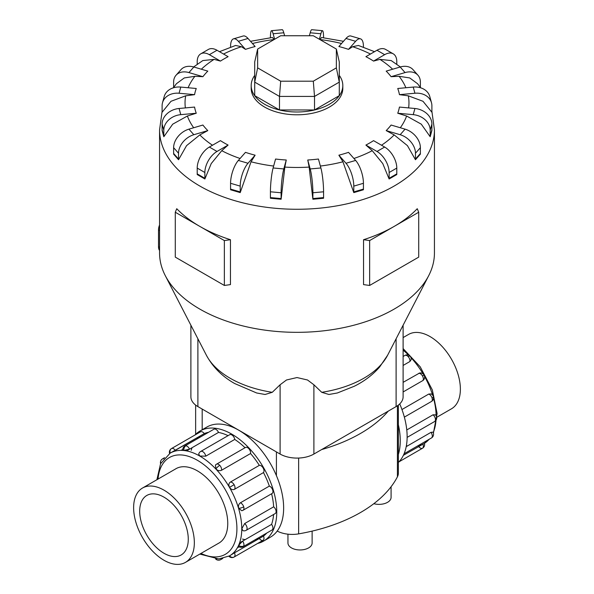 <?xml version="1.0" encoding="UTF-8"?>
<svg xmlns="http://www.w3.org/2000/svg" width="594" height="594" viewBox="0 0 594 594"><rect width="100%" height="100%" fill="white"/><g stroke="black" fill="none" stroke-linecap="round" stroke-linejoin="round"><path stroke-width="0.89" d="M312.125 531.11L312.125 542.975A12.088 6.98 180 0 1 304.663 549.428A12.088 6.98 180 0 1 291.491 547.913A12.088 6.98 180 0 1 287.949 542.975L287.949 534.177M403.111 337.578L408.553 334.437A42.931 24.785 60 0 1 430.019 336.56A42.931 24.785 60 0 1 458.063 374.398A42.931 24.785 60 0 1 451.477 408.798L437.102 417.099M163.981 560.261A42.931 24.785 -120 0 0 185.447 562.384A42.931 24.785 -120 0 0 192.033 527.984A42.931 24.785 -120 0 0 163.981 490.154A42.931 24.785 -120 0 0 142.523 488.03A42.931 24.785 -120 0 0 135.937 522.43A42.931 24.785 -120 0 0 163.981 560.261M163.981 497.156A34.355 19.84 60 0 1 186.427 527.435A34.355 19.84 60 0 1 181.163 554.967A34.355 19.84 60 0 1 163.981 553.259A34.355 19.84 60 0 1 141.535 522.987A34.355 19.84 60 0 1 146.807 495.455A34.355 19.84 60 0 1 163.981 497.156M401.952 409.533L428.72 394.074L431.036 393.933A4.24 4.24 0 0 1 433.382 396.606A4.24 1.322 163.4 0 1 432.09 398.091A4.24 2.45 60 0 1 431.437 401.485L404.351 417.122M406.214 446.651L430.969 432.358L432.974 432.142A4.24 4.24 0 0 1 433.182 436.041A4.24 3.2 -155.7 0 1 432.09 437.221A4.24 2.45 60 0 1 431.437 437.964L404.083 453.757M403.378 455.331L423.767 443.725M422.854 444.089A4.24 2.45 60 0 1 422.49 448.262L398.96 461.85L422.49 448.262A4.24 2.45 60 0 1 418.696 446.488M406.779 429.952L433.033 414.798L435.461 414.872A4.24 4.24 0 0 1 434.585 421.54L407.135 437.384M403.111 382.343L419.594 373.017A4.24 4.24 0 0 1 424.042 375.066L422.49 375.957A4.24 2.45 60 0 1 422.854 380.554L403.111 391.958M200.029 431.006L206.912 427.027A63.565 36.702 60 0 1 238.691 430.175A63.565 36.702 60 0 1 280.219 486.189A63.565 36.702 60 0 1 270.47 537.125L263.588 541.097A63.565 36.702 -120 0 0 273.337 490.161A63.565 36.702 -120 0 0 231.809 434.155A63.565 36.702 -120 0 0 200.029 431.006A63.565 36.702 -120 0 0 195.04 434.979M257.655 543.436A63.565 36.702 -120 0 0 263.588 541.097M242.493 539.062A59.326 34.252 -120 0 0 245.107 539.671M242.545 541.149L239.605 542.842M237.355 547.824L239.055 546.836M255.078 539.79A59.326 34.252 -120 0 0 259.318 538.506A4.24 2.45 60 0 0 263.12 540.28L234.125 557.016A4.24 2.45 -120 0 0 234.489 552.836L263.476 536.1A59.326 34.252 -120 0 0 266.713 533.07M234.43 552.873L231.489 554.566M229.522 555.873L234.489 552.836M238.654 545.389A4.24 3.2 24.3 0 0 243.726 545.975A4.24 2.45 -120 0 1 243.072 546.718A4.24 4.24 0 0 1 238.595 546.569L238.654 545.389L242.604 541.112L271.592 524.376A59.326 34.252 -120 0 0 273.589 514.486M244.661 523.552A4.24 2.45 -120 0 1 247.097 528.356A4.24 2.45 -120 0 1 246.213 530.294A4.24 4.24 0 0 1 242.946 530.702L241.847 528.697L244.661 523.552L273.656 506.816A59.326 34.252 -120 0 0 271.614 493.755M242.604 510.409A4.24 2.45 -120 0 0 243.072 510.239A4.24 4.24 0 0 1 241.78 510.721L238.654 508.316C238.112 505.902 238.677 504.076 240.355 502.828L269.342 486.092A59.326 34.252 -120 0 0 263.476 472.572L234.489 489.308C232.618 490.109 230.977 489.456 229.559 487.347C228.445 485.068 228.697 483.323 230.323 482.098L259.318 465.362A59.326 34.252 -120 0 0 250.542 453.526L221.547 470.262C219.632 471.087 217.768 470.663 215.949 468.993L215.429 465.072A4.24 4.24 0 0 1 216.498 464.204L245.485 447.46A4.24 2.45 60 0 1 248.752 448.596A4.24 2.45 60 0 1 250.542 453.526M245.04 447.72A59.326 34.252 -120 0 0 234.749 439.426L205.762 456.17L199.896 456.036L198.708 454.076A4.24 4.24 0 0 1 200.698 451.455L229.692 434.711A4.24 2.45 60 0 1 231.809 434.927A4.24 2.45 60 0 1 234.749 439.426M189.523 449.168L183.843 450.452L182.789 449.918A4.24 4.24 0 0 1 184.897 445.96L213.892 429.224A4.24 2.45 60 0 1 214.865 429.031A4.24 2.45 60 0 1 218.51 432.432L189.523 449.168A4.24 2.45 -120 0 0 185.87 445.775A4.24 2.45 -120 0 0 184.897 445.96M182.789 449.383L181.088 450.363M271.592 524.376A4.24 2.45 60 0 1 272.713 529.232A4.24 2.45 60 0 1 272.067 529.982L243.072 546.718M269.342 486.092A4.24 2.45 60 0 1 272.713 490.102A4.24 2.45 60 0 1 272.067 493.495L243.072 510.239A4.24 2.45 -120 0 0 243.726 506.838A4.24 2.45 -120 0 0 240.355 502.828M259.318 465.362A4.24 2.45 60 0 1 263.12 467.975A4.24 2.45 60 0 1 263.476 472.572M273.656 506.816A4.24 2.45 60 0 1 276.084 511.612A4.24 2.45 60 0 1 275.208 513.55L246.213 530.294M170.233 453.096A4.24 3.46 -120 0 1 171.51 448.559L200.497 431.823A4.24 2.45 60 0 1 204.299 433.598L170.196 453.118M200.497 431.823L171.51 448.559A4.24 4.24 0 0 0 169.58 453.489M175.319 469.097A42.946 24.8 60 0 1 175.913 468.725A42.946 24.8 60 0 1 197.394 470.856A42.946 24.8 60 0 1 225.445 508.702A42.946 24.8 60 0 1 218.867 543.116A42.946 24.8 60 0 1 218.25 543.451M272.26 392.315A94.565 54.596 0 0 1 230.13 378.23A94.565 54.596 0 0 1 206.378 355.219C212.808 367.077 222.238 376.514 234.675 383.531L256.653 392.983L265.072 394.483L272.26 392.315L280.101 384.771L286.494 379.989L297 377.554L307.506 379.989L313.899 384.771L321.74 392.315L328.928 394.483L337.347 392.983L354.232 386.271C364.263 381.318 372.728 374.896 379.64 367.003L387.622 355.219L428.705 275.653A137.437 79.344 0 0 0 434.437 252.985L434.437 129.923L431.89 111.345M162.11 111.345L159.563 129.923L159.563 252.985A137.437 79.344 0 0 0 165.295 275.653A137.437 79.344 0 0 0 199.822 309.095A137.437 79.344 0 0 0 428.705 275.653M197.208 173.879L197.208 168.087A17.181 9.92 120 0 1 209.355 147.045L220.448 140.644A103 59.467 0 0 0 224.168 142.909A103 59.467 0 0 0 228.096 145.062L221.748 150.69L211.234 163.58L204.878 178.987L197.223 174.569A17.181 9.92 120 0 1 197.208 173.879L204.863 178.297L204.863 172.505A17.181 9.92 -60 0 1 217.01 151.463L228.096 145.062M230.569 189.085L230.569 183.286A17.181 6.371 106.4 0 1 238.365 160.425L245.485 152.354A103 59.467 0 0 0 255.123 155.19L251.047 161.776L240.214 192.605L230.576 189.768A17.181 6.371 106.4 0 1 230.569 189.085L240.206 191.921L240.206 186.122A17.181 6.371 -73.6 0 1 248.01 163.261L255.123 155.19M270.426 197.587L270.426 191.795A17.181 2.198 95.2 0 1 273.114 167.968L275.564 159.029A103 59.467 0 0 0 286.256 160.001L284.853 167.085L281.118 199.25L270.426 198.27A17.181 2.198 95.2 0 1 270.426 197.587L281.111 198.567L281.111 192.768A17.181 2.198 -84.8 0 1 283.798 168.948L286.256 160.001M309.147 167.085L307.744 160.001A103 59.467 0 0 0 318.436 159.029L320.886 167.968A17.181 2.198 -95.2 0 1 323.574 191.795L323.574 197.587A17.181 2.198 -95.2 0 1 323.574 198.27L312.882 199.25L309.147 167.085A111.969 64.642 0 0 1 284.853 167.085M342.953 161.776L338.877 155.19A103 59.467 0 0 0 348.515 152.354L355.635 160.425A17.181 6.371 -106.4 0 1 363.431 183.286L363.431 189.085A17.181 6.371 -106.4 0 1 363.424 189.768L353.786 192.605L342.953 161.776A111.969 64.642 0 0 1 320.359 166.045M372.252 150.69L365.904 145.062A103 59.467 0 0 0 373.552 140.644L384.645 147.045A17.181 9.92 -120 0 1 396.792 168.087L396.792 173.879A17.181 9.92 -120 0 1 396.777 174.569L389.122 178.987L382.766 163.58L372.252 150.69A111.969 64.642 0 0 1 353.927 158.487M394.193 134.92L386.189 130.606A103 59.467 0 0 0 391.097 125.037L405.071 129.15A17.181 12.496 -138.6 0 1 420.381 147.676L420.381 153.475A17.181 12.496 -138.6 0 1 420.359 154.165L415.451 159.734L407.432 145.641L394.193 134.92A111.969 64.642 0 0 1 381.504 145.233M406.615 116.016L397.742 113.239A103 59.467 0 0 0 399.435 107.069L414.924 108.487A17.181 13.855 -164.7 0 1 431.89 124.064L431.89 129.856A17.181 13.855 -164.7 0 1 431.868 130.554L430.175 136.724L421.295 124.176L406.615 116.016A111.969 64.642 0 0 1 400.311 127.747M408.308 95.812L399.435 94.661A103 59.467 0 0 0 397.742 88.491L413.231 87.073A17.181 13.855 164.7 0 1 429.796 96.555L431.489 102.725A17.181 13.855 -15.3 0 1 431.89 105.717L431.89 111.516A17.181 13.855 -15.3 0 1 431.868 112.214L422.987 101.284L408.308 95.812A111.969 64.642 0 0 1 408.62 107.908M420.626 87.801L417.567 83.709L409.712 77.933L399.101 76.299L391.097 76.685A103 59.467 0 0 0 386.189 71.124L400.163 67.011A17.181 12.496 138.6 0 1 413.038 69.669L417.953 75.238A17.181 12.496 -41.4 0 1 420.381 82.098L420.381 87.452M400.363 66.951L391.186 60.573L379.908 59.378L373.552 61.085A103 59.467 0 0 0 369.832 58.813A103 59.467 0 0 0 365.904 56.668L376.99 50.26A17.181 9.92 120 0 1 385.58 49.413L393.235 53.831A17.181 9.92 -60 0 1 396.792 61.694L396.792 64.315M254.715 75.371A45.812 26.448 0 0 0 251.188 85.543L251.188 88.35A45.812 26.448 0 0 0 264.605 107.054A45.812 26.448 0 0 0 314.53 112.786A45.812 26.448 0 0 0 342.812 88.35L342.812 85.543A45.812 26.448 0 0 0 339.285 75.371M369.639 240.57L369.639 285.454L363.55 284.608L363.55 239.716A137.437 79.344 0 0 0 394.178 226.403A137.437 79.344 0 0 0 417.248 208.717L418.718 212.236L369.639 240.57L363.55 239.716M230.45 239.716L224.361 240.57L199.822 226.403A137.437 79.344 0 0 0 230.45 239.716L230.45 284.608L224.361 285.454L175.282 257.12L175.282 212.236L176.752 208.717A137.437 79.344 0 0 0 199.822 226.403L175.282 212.236M251.188 85.543A45.812 26.448 0 0 0 264.605 104.247A45.812 26.448 0 0 0 314.53 109.979A45.812 26.448 0 0 0 342.812 85.543M190.889 325.23L190.889 396.829A23.901 13.803 0 0 0 197.891 406.586L280.101 454.046A23.901 13.803 0 0 0 313.899 454.046L396.109 406.586A23.901 13.803 0 0 0 403.111 396.829L403.111 325.23M257.64 67.879L257.64 49.057L280.695 35.744L313.305 35.744L336.36 49.057L336.36 67.879L313.305 81.192L280.695 81.192L257.64 67.879L254.715 82.121L254.715 61.895L257.64 49.057M336.36 67.879L339.285 82.121L314.516 96.421L314.516 109.964L339.285 95.656L339.285 61.895L336.36 49.057M314.516 109.964L279.484 109.964L279.484 96.421L314.516 96.421L313.305 81.192M279.484 109.964L254.715 95.656L254.715 82.121L279.484 96.421L280.695 81.192M159.563 224.955A10.306 5.947 120 0 0 158.516 229.908L158.516 246.74A10.306 5.947 120 0 0 159.563 250.49M224.361 240.57L224.361 285.454M369.639 285.454L418.718 257.12L418.718 212.236M199.807 134.92L186.568 145.641L178.549 159.734A17.181 12.496 -41.4 0 1 178.534 159.043L178.534 153.245A17.181 12.496 -41.4 0 1 193.837 134.719L207.811 130.606L199.807 134.92A111.969 64.642 0 0 0 212.496 145.233M178.549 159.734L173.641 154.165A17.181 12.496 138.6 0 1 173.619 153.475L173.619 147.676A17.181 12.496 138.6 0 1 188.929 129.15L202.903 125.037A103 59.467 0 0 0 207.811 130.606M187.385 116.016L172.706 124.176L163.825 136.724L162.132 130.554A17.181 13.855 164.7 0 1 162.11 129.856L163.803 136.026L163.803 130.235A17.181 13.855 -15.3 0 1 180.769 114.657L196.258 113.239L187.385 116.016A111.969 64.642 0 0 0 193.689 127.747M185.692 95.812L171.013 101.284L162.132 112.214A17.181 13.855 15.3 0 1 162.11 111.516L162.11 105.717A17.181 13.855 15.3 0 1 162.511 102.725A17.181 13.855 15.3 0 1 179.076 93.243L194.565 94.661L185.692 95.812A111.969 64.642 0 0 0 185.38 107.908M173.619 87.452L173.619 82.098A17.181 12.496 41.4 0 1 176.047 75.238A17.181 12.496 41.4 0 1 188.929 72.579L202.903 76.685L194.899 76.299L184.288 77.933L176.433 83.709L173.374 87.801M197.208 64.315L197.208 61.694A17.181 9.92 60 0 1 200.765 53.831A17.181 9.92 60 0 1 209.355 54.678L220.448 61.085L214.092 59.378L202.814 60.573L193.637 66.951M230.569 47.193L230.569 46.495A17.181 6.371 73.6 0 1 233.516 38.848A17.181 6.371 73.6 0 1 238.365 41.305L245.485 49.369L241.409 46.711L235.603 45.463L219.468 51.685M274.153 39.516L272.408 37.489L250.512 41.305M343.488 41.305L321.592 37.489L319.847 39.516M374.532 51.685L358.397 45.463L352.591 46.711L348.515 49.369A103 59.467 0 0 0 338.877 46.532L345.99 38.469A17.181 6.371 106.4 0 1 350.839 36.011L360.484 38.848A17.181 6.371 -73.6 0 1 363.431 46.495L363.431 47.193M163.825 136.724A17.181 13.855 -15.3 0 1 163.803 136.026M162.11 129.856L162.11 124.064A17.181 13.855 164.7 0 1 179.076 108.487L194.565 107.069A103 59.467 0 0 0 196.258 113.239M162.511 102.725L164.204 96.555A17.181 13.855 -164.7 0 1 180.769 87.073L196.258 88.491A103 59.467 0 0 0 194.565 94.661M176.047 75.238L180.962 69.669A17.181 12.496 -138.6 0 1 193.837 67.011L207.811 71.124A103 59.467 0 0 0 202.903 76.685M200.765 53.831L208.42 49.413A17.181 9.92 -120 0 1 217.01 50.26L228.096 56.668A103 59.467 0 0 0 220.448 61.085M233.516 38.848L243.161 36.011A17.181 6.371 -106.4 0 1 248.01 38.469L255.123 46.532A103 59.467 0 0 0 245.485 49.369M270.426 37.734A17.181 2.198 84.8 0 1 271.547 30.68A17.181 2.198 84.8 0 1 273.114 33.761L274.621 39.249M284.615 35.744L283.798 32.781A17.181 2.198 -95.2 0 0 282.239 29.7L271.547 30.68M319.379 39.249L320.886 33.761A17.181 2.198 -84.8 0 1 322.453 30.68L311.761 29.7A17.181 2.198 95.2 0 0 310.202 32.781L309.385 35.744M322.453 30.68A17.181 2.198 -84.8 0 1 323.574 37.734M348.515 49.369L355.635 41.305A17.181 6.371 -73.6 0 1 360.484 38.848M373.552 61.085L384.645 54.678A17.181 9.92 -60 0 1 393.235 53.831M391.097 76.685L405.071 72.579A17.181 12.496 -41.4 0 1 417.953 75.238M399.435 94.661L414.924 93.243A17.181 13.855 -15.3 0 1 431.489 102.725M397.742 113.239L413.231 114.657A17.181 13.855 15.3 0 1 430.197 130.235L430.197 136.026A17.181 13.855 15.3 0 1 430.175 136.724M386.189 130.606L400.163 134.719A17.181 12.496 41.4 0 1 415.466 153.245L415.466 159.043A17.181 12.496 41.4 0 1 415.451 159.734M365.904 145.062L376.99 151.463A17.181 9.92 60 0 1 389.137 172.505L389.137 178.297A17.181 9.92 60 0 1 389.122 178.987M338.877 155.19L345.99 163.261A17.181 6.371 73.6 0 1 353.794 186.122L353.794 191.921A17.181 6.371 73.6 0 1 353.786 192.605M307.744 160.001L310.202 168.948A17.181 2.198 84.8 0 1 312.889 192.768L312.889 198.567A17.181 2.198 84.8 0 1 312.882 199.25M281.118 199.25A17.181 2.198 -84.8 0 1 281.111 198.567M240.214 192.605A17.181 6.371 -73.6 0 1 240.206 191.921M204.878 178.987A17.181 9.92 -60 0 1 204.863 178.297M388.313 411.085A147.394 85.098 180 0 1 321.696 449.547M172.312 452.064L200.141 436.003A59.326 34.252 -120 0 0 196.904 439.033M263.476 536.1A4.24 2.45 60 0 1 263.12 540.28L234.125 557.016A4.24 3.46 60 0 1 229.559 555.85M186.523 450.898L192.018 447.728A59.326 34.252 -120 0 0 191.238 450.297M228.074 435.647A59.326 34.252 -120 0 0 218.51 432.432M208.539 432.313A59.326 34.252 -120 0 0 204.299 433.598M187.838 449.896A63.565 36.702 -120 0 0 187.607 451.128M424.042 375.066A4.24 4.24 0 0 1 423.589 379.945L422.854 380.554M410.06 356.207A4.24 4.24 0 0 0 404.863 355.45A4.24 2.45 60 0 1 408.13 356.586A4.24 1.322 136.6 0 1 410.06 356.207A4.24 4.24 0 0 1 411.197 359.578L409.919 361.508L403.111 365.444M399.732 403.905A63.565 36.702 60 0 1 398.359 462.466M398.359 454.514A63.565 36.702 -120 0 0 398.359 424.695M391.082 486.738L391.082 497.393A12.088 6.98 180 0 1 373.812 503.697M277.205 531.073A22.334 12.897 0 0 0 298.634 533.872A147.394 85.098 0 0 0 397.416 476.841A22.334 12.897 0 0 0 398.359 473.128L398.359 405.086M406.393 445.7A59.326 34.252 -120 0 0 407.477 445.923M417.448 446.042A59.326 34.252 -120 0 0 421.688 444.758M429.41 439.137L424.42 443.339A59.326 34.252 -120 0 0 429.083 439.33M433.204 432.603A59.326 34.252 -120 0 0 436.003 420.196M436.122 415.733A59.326 34.252 -120 0 0 433.538 398.262M432.647 395.181A59.326 34.252 -120 0 0 424.539 376.403M423.128 373.968A59.326 34.252 -120 0 0 410.922 357.558M408.702 355.249A59.326 34.252 -120 0 0 403.111 350.133M428.72 394.074A4.24 2.45 60 0 1 432.09 398.091M430.969 432.358A4.24 2.45 60 0 1 432.09 437.221M433.033 414.798A4.24 2.45 60 0 1 435.461 419.602A4.24 2.45 60 0 1 434.585 421.54M418.696 373.351A4.24 2.45 60 0 1 422.49 375.957M156.898 479.729L160.573 463.721L170.159 453.14A59.326 34.252 60 0 1 199.822 456.081A59.326 34.252 60 0 1 238.573 508.36A59.326 34.252 60 0 1 229.484 555.895L218.822 558.947L199.829 554.083M200.965 553.43A55.888 32.269 -120 0 0 236.872 526.648A55.888 32.269 -120 0 0 197.394 460.291A55.888 32.269 -120 0 0 158.034 479.076M183.843 450.452A4.24 3.2 -84.3 0 1 185.87 445.775M160.885 463.097A4.24 3.2 -155.7 0 1 160.818 460.781A4.24 4.24 0 0 0 160.595 463.669M163.736 458.702A4.24 2.45 -120 0 0 162.563 458.858A4.24 4.24 0 0 0 160.818 460.781M216.231 558.947A4.24 3.2 95.7 0 0 218.198 560.164A4.24 4.24 0 0 0 220.73 559.615A4.24 2.45 -120 0 0 221.458 558.679M238.654 508.316A4.24 1.322 -16.6 0 0 243.726 506.838M215.949 468.993A4.24 1.322 -43.4 0 1 219.758 465.34A4.24 2.45 -120 0 0 216.498 464.204M221.547 470.262A4.24 2.45 -120 0 0 219.758 465.34M205.762 456.17A4.24 2.45 -120 0 0 202.814 451.663A4.24 2.45 -120 0 0 200.698 451.455M229.559 487.347L234.125 484.711A4.24 2.45 -120 0 0 230.323 482.098M234.489 489.308A4.24 2.45 -120 0 0 234.125 484.711M175.304 450.334A4.24 2.45 -120 0 0 171.51 448.559M321.74 392.315A94.565 54.596 0 0 0 387.622 355.219M221.748 150.69A111.969 64.642 0 0 0 240.073 158.487M251.047 161.776A111.969 64.642 0 0 0 273.641 166.045M405.88 87.741A111.969 64.642 0 0 0 399.101 76.299M392.649 69.223A111.969 64.642 0 0 0 379.908 59.378M159.563 129.923A137.437 79.344 0 0 0 199.822 186.033A137.437 79.344 0 0 0 349.591 203.23A137.437 79.344 0 0 0 434.437 129.923M159.563 230.517L158.516 229.908M159.563 247.349L158.516 246.74M188.929 129.15L193.837 134.719M173.619 153.475L178.534 159.043M173.619 147.676L178.534 153.245M194.899 76.299A111.969 64.642 0 0 0 188.12 87.741M214.092 59.378A111.969 64.642 0 0 0 201.351 69.223M241.409 46.711A111.969 64.642 0 0 0 223.544 54.039M274.101 39.546A111.969 64.642 0 0 0 252.465 43.518M341.535 43.518A111.969 64.642 0 0 0 319.899 39.546M370.456 54.039A111.969 64.642 0 0 0 352.591 46.711M179.076 108.487L180.769 114.657M162.11 124.064L163.803 130.235M180.769 87.073L179.076 93.243M193.837 67.011L188.929 72.579M217.01 50.26L209.355 54.678M248.01 38.469L238.365 41.305M283.798 32.781L273.114 33.761M320.886 33.761L310.202 32.781M355.635 41.305L345.99 38.469M384.645 54.678L376.99 50.26M405.071 72.579L400.163 67.011M414.924 93.243L413.231 87.073M413.231 114.657L414.924 108.487M430.197 136.026L431.89 129.856M430.197 130.235L431.89 124.064M400.163 134.719L405.071 129.15M415.466 159.043L420.381 153.475M415.466 153.245L420.381 147.676M376.99 151.463L384.645 147.045M389.137 178.297L396.792 173.879M389.137 172.505L396.792 168.087M345.99 163.261L355.635 160.425M353.794 191.921L363.431 189.085M353.794 186.122L363.431 183.286M310.202 168.948L320.886 167.968M312.889 198.567L323.574 197.587M312.889 192.768L323.574 191.795M273.114 167.968L283.798 168.948M270.426 191.795L281.111 192.768M238.365 160.425L248.01 163.261M230.569 183.286L240.206 186.122M209.355 147.045L217.01 151.463M197.208 168.087L204.863 172.505M280.101 454.046L280.101 384.771M313.899 454.046L313.899 384.771M197.891 406.586L197.891 338.788M396.109 406.586L396.109 338.788M243.726 545.975A4.24 2.45 -120 0 0 242.604 541.112M408.13 356.586A4.24 2.45 60 0 1 409.919 361.508M276.418 451.923L276.418 475.646M202.183 409.066L202.183 429.759M397.416 405.769L397.416 476.841M298.634 458.056L298.634 533.872M219.461 542.753L185.447 562.384M403.111 348.581L420.21 366.81L432.335 389.939L437.11 413.506L433.405 433.152M404.863 355.45L403.111 356.459M422.49 448.262L422.49 448.262A4.24 4.24 0 0 0 424.406 443.302M162.563 458.858L164.59 457.684M215.585 558.909A4.24 4.24 0 0 0 218.198 560.164M228.898 556.222A4.24 4.24 0 0 0 234.125 557.016M206.378 355.219L165.295 275.653M220.73 559.615L222.765 558.442M431.437 437.964A4.24 4.24 0 0 0 433.182 436.041M431.437 401.485A4.24 4.24 0 0 0 433.382 396.606M176.529 468.391L142.523 488.03M195.641 405.086L195.641 434.355"/></g></svg>
